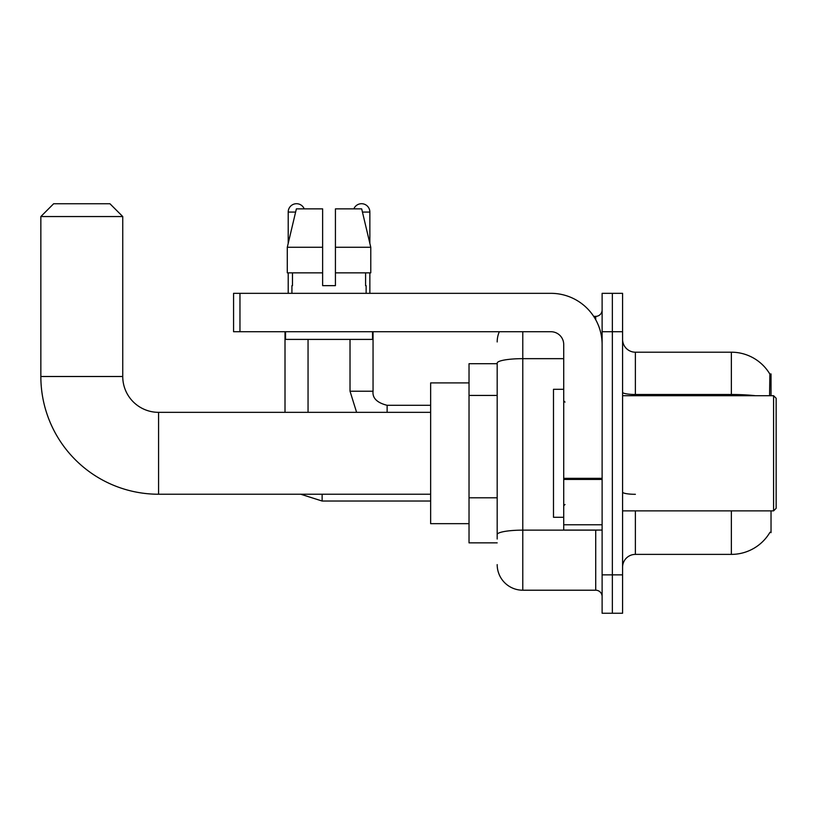 <?xml version="1.0" encoding="UTF-8"?>
<svg xmlns="http://www.w3.org/2000/svg" width="817" height="817" viewBox="0 0 817 817"><rect width="100%" height="100%" fill="white"/><g stroke="black" fill="none" stroke-linecap="round" stroke-linejoin="round"><path stroke-width="1.23" d="M771.034 395.704L771.034 373.951L769.869 374.104A44.792 44.792 0 0 0 731.358 352.198A44.792 44.792 0 0 1 769.777 373.951A44.792 44.792 0 0 0 731.358 352.198L635.381 352.198A12.796 12.796 0 0 1 622.585 339.402A12.796 12.796 0 0 0 635.381 352.198L635.381 395.704M771.034 510.87L771.034 532.633L770.002 532.245A44.792 44.792 0 0 1 731.358 554.386A44.792 44.792 0 0 0 769.777 532.633M497.185 363.708L469.029 363.708L469.029 542.866L497.185 542.866M622.585 567.182A12.796 12.796 0 0 1 635.381 554.386L731.358 554.386L731.358 510.87M612.352 574.862L612.352 613.25L622.585 613.25L622.585 574.862L612.352 574.862L612.352 613.25L602.119 613.25L602.119 574.862L612.352 574.862L612.352 331.722L612.352 574.862M602.119 574.862L602.119 293.334L612.352 293.334L612.352 331.722L612.352 293.334L622.585 293.334L622.585 574.862M769.563 395.704L769.869 374.104A44.792 44.792 0 0 0 731.358 352.198L731.358 394.488L635.381 394.488A12.796 2.226 0 0 1 622.585 392.272M497.185 539.026L497.185 363.105A25.593 4.442 180 0 1 522.778 358.663L563.72 358.663M522.778 331.722L522.778 590.211L595.716 590.211L595.716 530.07M593.673 316.363L595.716 316.363A6.403 6.403 0 0 0 602.119 309.97M602.119 596.614A6.403 6.403 0 0 0 595.716 590.211M497.185 341.955A25.593 25.593 0 0 1 499.32 331.722M522.778 590.211A25.593 25.593 0 0 1 497.185 564.618M335.43 285.654L322.633 285.654L335.43 285.654L322.633 285.654L335.43 285.654L335.43 208.866L361.686 208.866L370.775 247.265L370.775 272.858L335.43 272.858M353.853 208.866A8.313 8.313 0 0 1 369.856 212.073L369.856 243.364L370.775 247.265L335.43 247.265M322.633 247.265L322.633 272.858L322.633 247.265L322.633 272.858L287.288 272.858L287.288 247.265L296.377 208.866L322.633 208.866L322.633 247.265L287.288 247.265L288.207 243.364L288.207 212.073L295.621 212.073M430.641 494.234L158.58 494.234A117.73 117.73 0 0 1 40.85 376.504L40.85 216.546L53.646 203.75L109.948 203.75L122.744 216.546L40.85 216.546M158.58 494.234L158.58 412.34A35.836 35.836 0 0 1 122.744 376.504L122.744 216.546M469.029 382.907L430.641 382.907L430.641 523.666L469.029 523.666M288.207 212.073A8.313 8.313 0 0 1 304.21 208.866M308.05 412.34L308.05 339.402M285.01 412.34L285.01 331.722M288.207 272.858L288.207 293.334M350.023 339.402L350.023 391.22L373.052 391.22L373.052 331.722M369.856 272.858L369.856 293.334M602.119 530.07L563.72 530.07L563.72 478.323L602.119 478.323M602.119 344.519A51.185 51.185 0 0 0 550.924 293.334L239.963 293.334L239.963 331.722L550.924 331.722A12.796 12.796 0 0 1 563.72 344.519L563.72 478.323M239.963 331.722L233.57 331.722L233.57 293.334L239.963 293.334M291.924 285.654L292.476 285.654L291.924 285.654L291.924 293.334M366.139 285.654L365.587 285.654L366.139 285.654L366.139 293.334M365.587 272.858L365.587 285.654M322.633 272.858L322.633 285.654M292.476 285.654L292.476 272.858M285.521 331.722L285.521 339.402L372.542 339.402L372.542 331.722M370.775 247.265L361.686 208.866M296.377 208.866L287.288 247.265M773.587 395.704L776.15 398.267L776.15 508.317L773.587 510.87L773.587 395.704L622.585 395.704M563.72 389.3L553.487 389.3L553.487 517.273L563.72 517.273M497.185 395.438L469.029 395.438M497.185 497.808L469.029 497.808M635.381 510.87L635.381 554.386M755.357 395.704A44.792 7.782 180 0 0 731.358 394.488L731.358 395.704M622.585 331.722L602.119 331.722M635.381 494.305A12.796 2.226 -0 0 1 622.585 492.089M597.942 530.07A6.403 1.113 0 0 1 595.716 530.141L522.778 530.141A25.593 4.442 180 0 0 497.185 534.584M595.716 319.733L595.716 316.363M40.85 376.504L122.744 376.504M430.641 501.025L322.123 501.025L300.738 494.234L322.123 501.025L300.738 494.234L322.123 501.025L322.123 494.234M362.442 212.073L369.856 212.073M387.125 412.34L387.125 405.324M602.119 479.436L563.72 479.436M563.72 524.78L602.119 524.78M430.641 412.34L158.58 412.34M350.023 391.22L356.61 412.34M373.052 391.22C372.276 398.053 376.974 402.74 387.125 405.303C376.974 402.74 372.276 398.053 373.052 391.22C372.276 398.053 376.974 402.74 387.125 405.303L430.641 405.303M622.585 510.87L773.587 510.87M565.007 402.097L563.72 400.82M565.007 504.477L563.72 505.754"/></g></svg>
